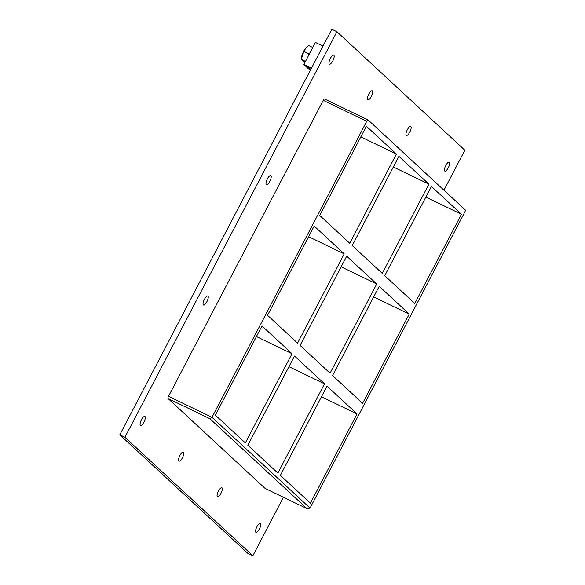 <?xml version="1.0" encoding="UTF-8"?>
<svg xmlns="http://www.w3.org/2000/svg" width="585" height="585" viewBox="0 0 585 585"><rect width="100%" height="100%" fill="white"/><g stroke="black" fill="none" stroke-linecap="round" stroke-linejoin="round"><path stroke-width="0.88" d="M259.411 529.045A5.009 1.631 -64.3 0 1 255.996 532.401A5.009 1.631 -64.3 0 1 256.925 526.741A5.009 1.631 -64.3 0 1 260.34 523.385A5.009 1.631 -64.3 0 1 259.411 529.045M206.893 301.67A5.009 1.631 -64.3 0 1 203.478 305.026A5.009 1.631 -64.3 0 1 204.406 299.366A5.009 1.631 -64.3 0 1 207.821 296.01A5.009 1.631 -64.3 0 1 206.893 301.67M269.853 181.24A5.009 1.631 -64.3 0 1 266.431 184.597A5.009 1.631 -64.3 0 1 267.36 178.937A5.009 1.631 -64.3 0 1 270.782 175.58A5.009 1.631 -64.3 0 1 269.853 181.24M409.792 132.115A5.009 1.631 -64.3 0 1 406.378 135.471A5.009 1.631 -64.3 0 1 407.306 129.804A5.009 1.631 -64.3 0 1 410.721 126.448A5.009 1.631 -64.3 0 1 409.792 132.115M220.925 493.396A5.009 1.631 -64.3 0 1 217.503 496.753A5.009 1.631 -64.3 0 1 218.432 491.093A5.009 1.631 -64.3 0 1 221.847 487.736A5.009 1.631 -64.3 0 1 220.925 493.396M371.307 96.466A5.009 1.631 -64.3 0 1 367.885 99.823A5.009 1.631 -64.3 0 1 368.813 94.156A5.009 1.631 -64.3 0 1 372.228 90.799A5.009 1.631 -64.3 0 1 371.307 96.466M182.432 457.748A5.009 1.631 -64.3 0 1 179.01 461.104A5.009 1.631 -64.3 0 1 179.939 455.437A5.009 1.631 -64.3 0 1 183.361 452.081A5.009 1.631 -64.3 0 1 182.432 457.748M143.939 422.099A5.009 1.631 -64.3 0 1 140.517 425.456A5.009 1.631 -64.3 0 1 141.446 419.789A5.009 1.631 -64.3 0 1 144.868 416.432A5.009 1.631 -64.3 0 1 143.939 422.099M448.285 167.763A5.009 1.631 -64.3 0 1 444.871 171.12A5.009 1.631 -64.3 0 1 445.799 165.46A5.009 1.631 -64.3 0 1 449.214 162.096A5.009 1.631 -64.3 0 1 448.285 167.763M332.814 60.818A5.009 1.631 -64.3 0 1 329.392 64.174A5.009 1.631 -64.3 0 1 330.32 58.507A5.009 1.631 -64.3 0 1 333.742 55.151A5.009 1.631 -64.3 0 1 332.814 60.818M409.237 314.094L362.583 403.336L332.565 375.526L379.219 286.292L409.237 314.094L373.647 296.939M344.214 253.868L297.56 343.11L267.535 315.308L314.189 226.066L344.214 253.868L308.624 236.72M376.725 283.981L330.072 373.223L300.054 345.413L346.708 256.179L376.725 283.981L341.135 266.826M414.78 303.491L384.762 275.689L431.416 186.447L461.433 214.256L414.78 303.491M349.757 243.265L319.732 215.463L366.385 126.228L396.411 154.03L349.757 243.265M382.268 273.378L352.25 245.576L398.897 156.334L428.922 184.143L382.268 273.378M425.843 197.101L461.433 214.256M360.821 136.875L396.411 154.03M393.332 166.988L428.922 184.143M265.173 488.468L307.132 508.694L310.035 508.094L464.775 212.106A2.004 0.651 -64.3 0 0 465.199 209.876L368.162 119.998A2.004 0.651 -64.3 0 0 368.104 119.962L324.609 98.997A2.004 0.651 115.7 0 0 323.242 100.342L168.502 396.33A2.004 0.651 115.7 0 0 168.078 398.56L265.115 488.431A2.004 0.651 115.7 0 0 265.173 488.468A2.004 0.651 115.7 0 0 265.232 488.49M323.242 100.342L366.736 121.307A2.004 0.651 -64.3 0 1 368.104 119.962M366.736 121.307L212.004 417.295L168.502 396.33M357.04 413.931L310.394 503.173L280.369 475.371L327.022 386.129L357.04 413.931L321.45 396.784M247.857 445.258L294.511 356.016L324.529 383.826L277.875 473.06L247.857 445.258M245.364 442.947L215.346 415.145L261.992 325.911L292.017 353.713L245.364 442.947M256.427 336.558L292.017 353.713M324.529 383.826L288.939 366.671M443.956 190.198L464.863 150.199L336.931 31.714L124.912 437.266L252.852 555.75L283.425 497.265M368.045 119.947L324.66 99.033A2.004 0.651 115.7 0 0 324.609 98.997M336.931 31.714L331.812 29.25L119.801 434.801L247.733 553.286L252.852 555.75M119.801 434.801L124.912 437.266M168.078 398.56L209.869 418.699L212.004 417.295L310.035 508.094M307.132 508.694L265.115 488.431M311.469 68.174L303.856 64.504L315.403 42.42L323.015 46.083M303.856 64.504L310.277 70.449M310.679 69.681L307.162 66.434L311.33 68.438L307.162 66.434L310.679 69.681M308.288 56.036A10.018 3.261 -64.3 0 1 309.297 53.908A10.018 3.261 -64.3 0 1 310.445 51.911M312.763 47.473L308.595 45.469L306.533 47.231L303.827 51.37L301.326 59.377L305.07 62.185M303.827 51.37L309.012 53.871L309.984 52.672M301.326 59.377L305.487 61.381M308.456 55.648L309.012 53.871M306.481 47.283A7.846 2.559 115.7 0 0 306.438 47.326A7.846 2.559 115.7 0 0 301.502 57.571A7.846 2.559 115.7 0 0 301.48 57.776M209.869 418.699L306.913 508.577M301.502 57.571L301.443 58.076"/></g></svg>
